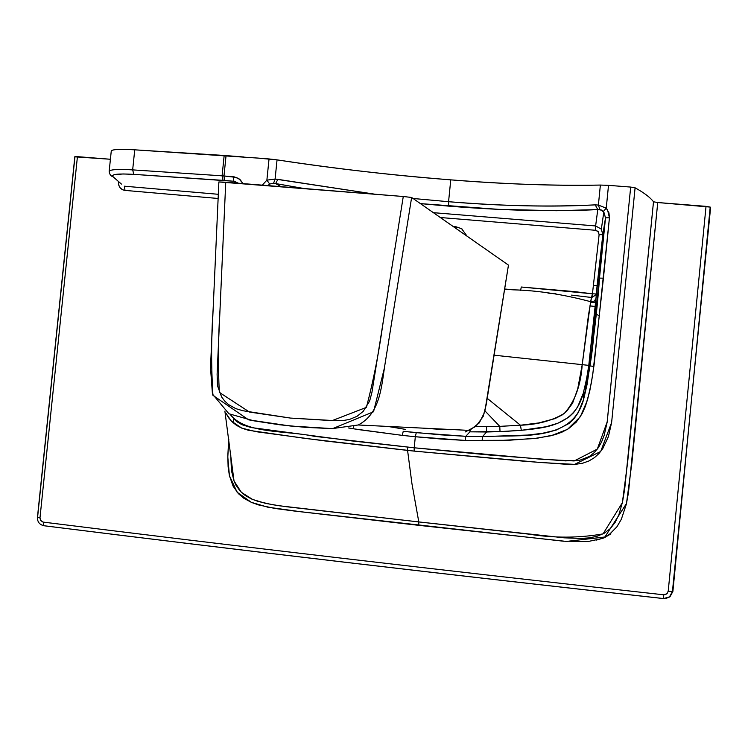 <?xml version="1.0" encoding="UTF-8"?>
<svg xmlns="http://www.w3.org/2000/svg" width="748" height="748" viewBox="0 0 748 748"><rect width="100%" height="100%" fill="white"/><g stroke="black" fill="none" stroke-linecap="round" stroke-linejoin="round"><path stroke-width="1.12" d="M595.885 313.674L599.559 316.245L595.885 313.674M593.893 366.408L590.004 365.931L593.893 366.408M589.863 305.895L596.614 306.596M610.91 533.876L604.094 537.859L596.502 540.065M590.537 302.183L595.614 302.697M467.107 236.228L461.666 228.738L455.308 226.513L456.841 227.598L455.308 226.513L453.195 226.504L455.308 226.513L461.666 228.738L467.107 236.228M462.273 229.168L461.666 228.738M244.007 157.005L224.166 155.472L222.091 175.827L223.97 175.967L226.055 155.603L223.97 175.967L236.377 177.426L240.332 179.875L242.978 183.606L239.07 178.837L234.208 176.865L223.97 175.967L224.503 180.474L223.97 175.967L222.091 175.827L224.166 155.472L134.733 149.824L132.667 169.88L222.091 175.827L132.667 169.88L134.733 149.824C121.438 149.03 113.621 149.301 111.302 150.647L111.228 151.377C110.938 149.45 118.773 148.936 134.733 149.824L256.629 158.006M672.891 591.397L669.937 596.839L665.692 598.531L669.937 596.839L672.891 591.397L710.207 207.084L672.882 591.434L669.497 596.885L663.57 598.578C444.088 574.277 237.537 549.995 43.917 525.741L43.16 522.095L40.747 520.683L39.981 517.897L37.428 517.429L39.981 517.897L77.427 156.65L74.828 156.743M663.57 598.578L669.497 596.885L672.443 591.472L710.591 207.682M37.578 517.354L74.95 156.828L110.414 159.259L77.427 156.65L39.981 517.897L40.504 520.309L43.16 522.095C237.06 546.311 443.929 570.546 663.756 594.81C443.929 570.546 237.06 546.311 43.16 522.095L43.758 525.704C39.466 524.6 37.363 521.842 37.437 517.438L74.837 156.687M43.861 525.732L41.047 524.722M672.891 591.425L669.937 596.839L663.551 598.55L663.756 594.81L663.551 598.55C444.022 574.24 237.425 549.958 43.758 525.704L43.917 525.741M672.443 591.472L668.207 591.247L666.739 593.949L663.756 594.81L667.038 593.688L668.207 591.247L672.443 591.472M706.037 206.355L668.207 591.247L706.037 206.355L710.207 207.084L657.744 202.53L706.037 206.355M277.854 179.352L375.197 194.246L275.096 179.053L277.854 179.352L275.666 183.569L277.854 179.352M413.074 198.482L448.566 201.708L450.764 179.857C394.953 175.584 337.049 168.926 277.05 159.866L275.096 179.053L277.05 159.866L269.037 158.95L266.877 180.146L275.096 179.053L266.877 180.146L262.277 185.158L266.877 180.146L269.682 184.045L266.877 180.146L269.037 158.95L256.62 157.978L277.05 159.866C332.523 168.403 390.428 175.069 450.764 179.857L448.566 201.708C500.019 206.037 548.91 207.093 595.24 204.868L598.391 205.074L600.373 185.065C553.501 185.878 503.628 184.139 450.764 179.857C507.602 184.279 557.466 186.018 600.373 185.065L598.391 205.074L606.245 208.187L608.507 185.345L600.373 185.065L608.507 185.345L606.245 208.187L598.391 205.074L595.24 204.868L597.774 209.58L595.24 204.868C552.791 207.196 503.9 206.139 448.566 201.708L413.074 198.482M482.516 436.636L465.808 436.308L465.172 440.432L482.105 440.768L482.516 436.636L482.105 440.768L499.215 440.544L534.165 438.562L551.126 435.719L567.498 429.343L580.364 416.683L587.489 400.058L591.425 382.537L594.127 364.631L609.442 217.79L608.947 212.862L606.245 208.187L603.365 211.441L606.245 208.187L607.554 209.889L609.442 217.79L605.506 217.818L609.442 217.79L603.43 278.191L599.503 278.097L603.43 278.191L592.799 374.084L589.695 391.344L585.516 406.033L582.084 413.738L576.306 422.078L568.461 428.735L561.729 432.279L554.698 434.766L537.578 438.15L508.481 440.282L465.172 440.432L465.808 436.308L416.271 432.671L415.318 436.739L465.172 440.432L440.647 438.992L415.318 436.739L416.271 432.671L403.247 431.316L402.274 435.373L415.318 436.739L402.274 435.373L403.247 431.316L440.824 434.85L465.808 436.308L469.884 431.839L465.808 436.308L482.516 436.636L486.574 431.989L469.884 431.839L500.029 431.615L521.309 430.315C545.872 427.828 574.754 425.603 583.206 393.457L577.521 407.174L573.482 412.793L568.667 417.3L557.868 423.237L546.246 426.715L521.309 430.315L520.449 425.219L521.309 430.315L505.526 431.381L500.029 431.615L499.767 426.369L500.029 431.615L486.574 431.989L486.565 426.669L486.574 431.989L482.516 436.636L527.714 435.056L542.375 433.316L556.372 429.997L568.985 423.518L574.09 418.628L578.176 412.718L583.599 399.413C572.22 442.928 519.402 434.345 482.516 436.636M348.512 427.959L353.337 428.782L353.776 426.697L353.337 428.782L402.274 435.373L357.722 429.492M267.821 185.607L269.682 184.045L273.59 183.232L275.096 179.053L273.59 183.232L304.071 188.524L275.666 183.569L280.968 186.663L275.666 183.569L273.59 183.232L269.682 184.045L267.821 185.607M591.518 297.47L592.444 293.796L591.78 297.498L592.444 293.796L591.78 297.498L595.922 294.871L596.137 293.964L592.444 293.796L593.37 285.568L592.444 293.796L596.137 293.973L595.941 294.824L591.518 297.47L590.63 301.678C563.412 294.403 537.653 290.458 513.343 289.831L504.61 289.28L513.343 289.831C537.653 290.458 563.412 294.403 590.63 301.678L594.351 301.126L595.96 298.499L597.072 285.708L593.37 285.558L599.12 234.629L593.37 285.558L597.072 285.708L602.832 234.676L599.12 234.629L597.914 231.347L595.52 230.281L598.25 231.693L599.12 234.629L602.823 234.694L601.345 229.131L595.623 225.952L595.52 230.281L440.329 217.518L595.52 230.281L595.623 225.952L601.355 229.15L602.832 234.676L605.497 217.846L603.814 211.974L601.57 210.066L597.774 209.58L595.623 225.952L433.391 212.675L595.623 225.952L597.774 209.58L556.493 210.712L498.355 209.337L420.423 203.615L448.716 206.13L448.566 201.708L448.716 206.13C504.909 210.665 554.595 211.815 597.774 209.58L599.924 209.562L598.391 205.074L599.924 209.562L603.795 211.936L605.506 217.818L599.494 278.106C596.782 317.096 591.481 357.525 583.599 399.413L587.161 384.089L591.621 353.047L605.497 217.846L602.832 234.676L597.072 285.708L599.494 278.106L597.072 285.708L595.96 298.499L594.351 301.126L590.63 301.678L582.215 364.65L588.788 365.389C593.201 329.578 595.586 307.278 595.96 298.499L588.788 365.389L582.215 364.65C580.822 385.36 574.875 401.592 564.366 413.364C552.183 420.713 537.55 424.658 520.449 425.219L499.767 426.369L475.588 426.631L499.767 426.369L485.013 410.951L499.767 426.369L520.449 425.219L487.219 398.357L520.449 425.219L538.569 422.966L554.951 418.628L562.159 414.953L566.46 411.54L572.594 403.172L577.699 388.988L582.215 364.65L494.101 355.188L582.215 364.65L588.424 315.394L591.518 297.47L571.556 295.114M584.599 388.249L585.207 385.678M470.127 430.147L469.884 431.839L470.127 430.147M109.236 171.002C111.349 169.431 119.156 169.057 132.667 169.88L133.798 174.359L132.667 169.88C119.026 169.048 111.2 169.441 109.199 171.049L109.18 172.012M230.234 414.476L236.546 421.489L241.95 424.714L251.16 427.547L351.074 440.824L414.205 447.79L415.318 436.739L414.205 447.79L490.249 455.102L565.413 460.88L579.784 460.244L589.518 456.402L594.164 452.699L598.391 447.594L601.467 442.208L604.113 435.57L607.133 422.274L630.686 187.075L608.507 185.345L630.686 187.075L607.198 421.853L597.306 449.099L574.212 460.955L541.44 459.244L414.205 447.79L314.338 436.327C286.68 430.306 245.503 434.186 230.234 414.476M121.428 184.073L113.004 176.696C111.031 174.247 117.96 173.471 133.798 174.359L123.093 173.966L114.154 174.705L112.658 175.425L113.004 176.696L112.509 176.612C110.452 175.649 109.348 173.798 109.199 171.049L111.302 150.647M238.462 183.241L233.834 181.259L133.798 174.359L223.091 180.362L222.091 175.827L223.091 180.362L233.834 181.259L233.32 176.752L233.834 181.259L238.416 183.232M231.543 470.959L234.021 480.936L235.919 485.125L240.014 490.95L245.288 495.531L251.412 498.935L258.069 501.422L272.197 504.657L286.671 506.751L418.796 521.926L411.942 483.657L407.576 450.399L411.942 483.657L418.796 521.926L564.104 537.821L580.71 538.448L588.872 537.915L596.754 536.363L604.038 533.361L610.331 528.593L615.249 522.226L618.876 514.708L622.495 502.104L624.702 488.958L653.5 201.792C650.377 197.547 644.243 192.881 635.089 187.804L611.621 422.508L608.386 436.701L602.766 448.604L598.998 453.494L594.473 457.617L589.013 460.936L582.757 463.18L575.661 464.312L568.218 464.415L525.246 461.338L414.13 451.1L305.362 438.44L248.289 430.24L241.941 428.202L236.527 425.369L232.067 421.807L228.533 417.665L225.831 413.055L231.263 420.993L241.744 428.118L255.872 431.661L324.884 440.927L407.576 450.399L407.641 447.098L407.576 450.399L414.13 451.1L414.205 447.79L414.13 451.1L541.374 462.573L574.595 464.377L600.7 451.483L611.621 422.508L635.089 187.804L630.686 187.075L635.089 187.804C644.243 192.881 650.377 197.547 653.5 201.792L657.744 202.53L628.47 492.623L626.338 504.143L621.354 519.234L616.913 526.798L609.91 533.894L606.965 535.867L600.457 538.878L588.367 541.459L563.468 541.206L293.553 510.931L274.918 508.453L258.565 504.928L251.59 502.46L243.932 498.346L238.36 493.615L233.077 486.125L229.393 475.588L228.112 466.789L227.813 455.925L228.617 441.348M555.923 293.768L547.975 293.113M588.788 365.389L586.432 379.741L583.206 393.448C586.525 379.806 588.377 370.456 588.779 365.398L602.823 234.694L601.345 229.131L603.823 211.974L605.506 217.818L593.847 333.234C592.846 350.045 589.433 372.111 583.599 399.413L583.206 393.448M521.272 287.017L520.608 290.533L521.272 287.017L574.043 291.57L592.444 293.796L521.272 287.017M504.657 288.98L513.343 289.831M505.162 289.28L504.62 289.224M228.813 439.123L227.803 457.065L229.421 475.728L237.125 492.221L251.309 502.338L267.691 507.153L301.014 511.8L418.777 525.339L418.796 521.926L279.284 505.77L265.577 503.376L252.525 499.421L241.333 492.315L234.021 480.936L231.45 470.305L230.758 455.223M218.126 198.472L125.01 190.403L122.924 189.899L120.316 188.038L118.764 185.186L118.577 181.689L118.511 182.269L119.343 182.325L118.511 182.269C118.493 186.878 120.652 189.59 125.01 190.403L218.126 198.472M233.638 418.88L233.245 422.901M233.834 181.259L234.741 182.942L233.834 181.259M124.346 186.196L218.313 194.293L124.346 186.196L125.01 190.403L124.346 186.196M653.5 201.792L627.591 462.657L622.364 502.712L603.047 533.894C578.83 538.111 554.165 538.205 529.051 534.165L418.796 521.926L418.777 525.339L566.47 541.43L604.87 537.008L626.478 503.535L631.854 463.068L657.744 202.53L653.5 201.792M358.208 424.986L332.168 428.623L305.792 427.389L279.659 424.78L253.824 420.825L228.907 413.766L212.451 394.028L210.497 367.689L218.874 181.951L403.275 196.5L225.746 182.213L217.107 374.299L217.528 385.79L221.595 396.908L224.699 401.059L228.533 404.584L235.77 408.632L242.82 410.727L290.467 418.076L335.469 420.685L343.276 420.498L349.447 419.46L356.992 416.327L363.191 411.4L369.577 401.19L371.915 392.485L403.275 196.5L411.624 197.472L508.462 265.11L411.624 197.472L384.715 365.922C381.405 387.716 379.769 413.887 358.208 424.986L469.566 430.409L479.253 422.929L484.76 411.942L508.462 265.11L486.209 404.649L483.152 416.514L475.952 426.323L465.228 431.961M451.194 429.745L422.77 428.127L441.152 429.427M387.707 426.416L405.332 429.371M411.624 197.472L403.275 196.5L382.808 324.576C378.769 353.533 373.308 381.134 366.398 407.37L332.159 420.628L290.467 418.076L249.467 412.064L219.332 392.391C217.93 365.725 218.164 338.049 220.024 309.363L225.746 182.213L218.874 181.951L213.143 309.027C211.188 337.077 211.123 365.847 212.928 395.337L248.663 419.862L290.299 426.005L332.645 428.632L373.542 411.765L384.313 368.418L411.624 197.472M456.663 227.579L455.121 226.504M230.758 455.027L231.422 470.202L234.021 480.936L224.886 411.138M235.573 181.596L236.246 183.064"/></g></svg>
